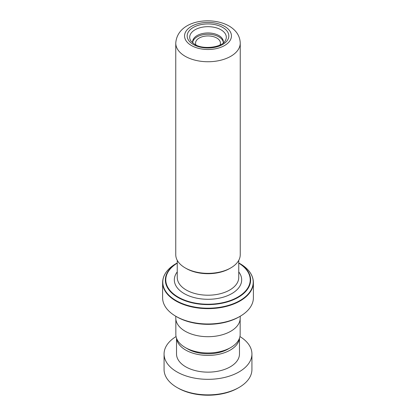 <?xml version="1.0" encoding="UTF-8"?>
<svg xmlns="http://www.w3.org/2000/svg" width="416" height="416" viewBox="0 0 416 416"><rect width="100%" height="100%" fill="white"/><g stroke="black" fill="none" stroke-linecap="round" stroke-linejoin="round"><path stroke-width="0.62" d="M240.157 319.223L240.157 334.412A32.157 18.564 180 0 1 230.74 347.537L228.296 348.946A28.699 16.567 180 0 1 187.704 348.946L185.266 347.537A32.157 18.564 180 0 1 185.26 347.537A32.157 18.564 180 0 1 175.843 334.412L175.843 319.223M230.74 347.537A32.157 18.564 180 0 1 185.266 347.537M223.236 43.025A15.376 8.876 0 0 0 223.376 41.834A15.376 8.876 0 0 0 218.873 35.558A15.376 8.876 0 0 0 202.119 33.634A15.376 8.876 0 0 0 192.624 41.834A15.376 8.876 0 0 0 192.764 43.025M223.335 42.479A15.376 8.876 0 0 0 218.873 36.852A15.376 8.876 0 0 0 202.639 34.809A15.376 8.876 0 0 0 192.665 42.479M195.998 45.027A12.444 7.186 180 0 1 195.556 43.129A12.444 7.186 180 0 1 203.237 36.488A12.444 7.186 180 0 1 216.798 38.043A12.444 7.186 180 0 1 220.444 43.129A12.444 7.186 180 0 1 220.002 45.027M193.274 44.455A20.826 12.022 0 0 0 222.726 44.455A20.826 12.022 0 0 0 222.726 27.451A20.826 12.022 0 0 0 193.274 27.451A20.826 12.022 0 0 0 193.274 44.455M230.797 267.899L229.762 268.497A30.774 17.768 180 0 1 186.238 268.497L185.203 267.899A32.24 18.611 0 0 0 230.797 267.899A32.24 18.611 0 0 0 240.24 254.738L240.24 43.129A32.24 18.611 180 0 1 220.34 60.325A32.24 18.611 180 0 1 185.203 56.29A32.24 18.611 180 0 1 175.76 43.129L175.76 254.738A32.24 18.611 0 0 0 185.203 267.899L186.238 268.497M238.748 262.928L239.975 263.635A45.219 26.109 0 0 1 239.975 300.555A45.219 26.109 0 0 1 176.025 300.555A45.219 26.109 0 0 1 176.025 263.635L177.252 262.928A42.635 24.617 180 0 0 177.85 297.393A42.635 24.617 180 0 0 237.843 297.565A42.635 24.617 180 0 0 238.748 262.933L239.975 263.635C248.711 268.814 253.183 275.08 253.391 282.433A45.391 26.208 180 0 1 225.368 306.644A45.391 26.208 180 0 1 175.906 300.966A45.391 26.208 180 0 1 162.609 282.433L162.609 297.778A45.391 26.208 0 0 0 175.906 316.311A45.391 26.208 0 0 0 240.094 316.311A45.391 26.208 0 0 0 253.391 297.778L253.391 282.433M240.094 316.311L239.06 316.909A43.93 25.36 180 0 1 176.94 316.909L175.906 316.311L176.94 316.909M240.214 316.243L240.214 318.105A32.214 18.6 180 0 1 220.329 335.286A32.214 18.6 180 0 1 185.224 331.256A32.214 18.6 180 0 1 175.786 318.105L175.786 316.243M187.704 348.946L185.26 347.537M239.06 387.447L238.025 388.04A42.463 24.518 180 0 1 180.669 389.47A42.463 24.518 180 0 1 177.975 388.04L176.94 387.447A43.93 25.36 0 0 0 179.728 388.924A43.93 25.36 0 0 0 239.06 387.447A43.93 25.36 0 0 0 251.93 369.512L251.93 353.969A43.93 25.36 0 0 0 239.938 336.56M176.576 338.354A31.481 18.174 0 0 0 187.736 351.14A31.481 18.174 0 0 0 220.402 353.938A31.481 18.174 0 0 0 239.424 338.354M176.519 338.192L176.519 353.969A31.481 18.174 0 0 0 187.736 367.879A31.481 18.174 0 0 0 221.291 370.448A31.481 18.174 0 0 0 239.481 353.969L239.481 338.192M176.062 336.56A43.93 25.36 0 0 0 164.07 353.969A43.93 25.36 0 0 0 179.728 373.381A43.93 25.36 0 0 0 226.543 376.958A43.93 25.36 0 0 0 251.93 353.969M164.07 353.969L164.07 369.512A43.93 25.36 0 0 0 176.94 387.447M220.943 29.77A18.304 10.566 0 0 0 197.954 28.408A18.304 10.566 0 0 0 190.98 41.127L194.683 44.34C203.096 49.951 221.806 47.32 225.02 41.127A18.304 10.566 0 0 0 220.943 29.77M238.748 260.333L238.748 277.456A30.748 17.753 180 0 1 219.768 293.857A30.748 17.753 180 0 1 186.259 290.009A30.748 17.753 180 0 1 177.252 277.456L177.252 260.333M191.417 45.526A23.452 13.541 0 0 0 224.583 45.526A23.452 13.541 0 0 0 224.583 26.38A23.452 13.541 0 0 0 191.417 26.38A23.452 13.541 0 0 0 191.417 45.526M238.748 271.913A33.675 19.443 180 0 1 227.094 295.864A33.675 19.443 180 0 1 184.184 293.592A33.675 19.443 180 0 1 177.252 271.913M177.252 263.141A42.219 24.378 0 0 0 178.147 297.081A42.219 24.378 0 0 0 237.396 297.341A42.219 24.378 0 0 0 238.748 263.141M240.24 43.129C240.006 35.994 236.252 30.269 228.977 25.943C211.047 15.813 177.393 20.311 175.76 43.129M162.609 282.433C162.817 275.08 167.289 268.814 176.025 263.635"/></g></svg>
